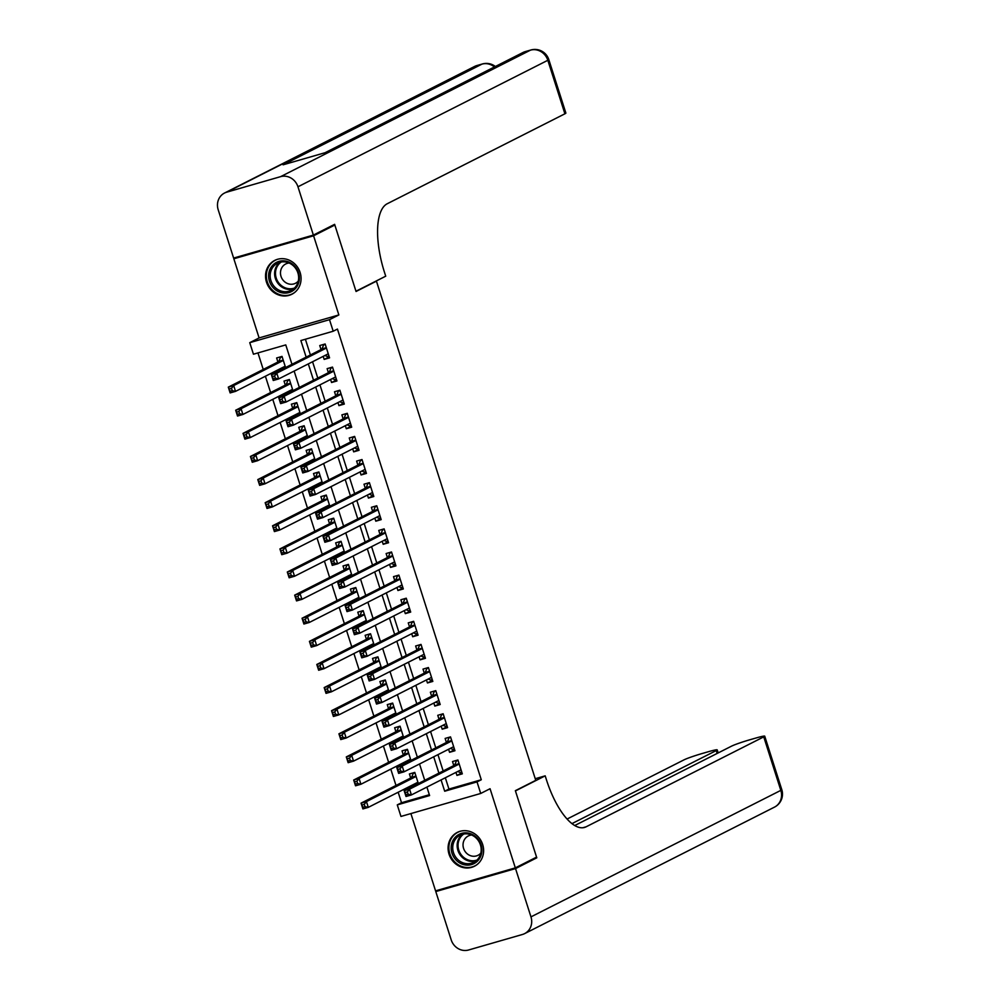 <?xml version="1.0" encoding="UTF-8"?>
<svg xmlns="http://www.w3.org/2000/svg" width="1000" height="1000" viewBox="0 0 1000 1000"><rect width="100%" height="100%" fill="white"/><g stroke="black" fill="none" stroke-linecap="round" stroke-linejoin="round"><path stroke-width="1.5" d="M266.488 282.162A18.962 17.45 -116.9 0 0 291.875 294.25A18.962 17.45 -116.9 0 0 300.113 272.475A18.962 17.45 -116.9 0 0 274.738 260.4A18.962 17.45 -116.9 0 0 266.488 282.162M449.038 854.175A18.962 17.45 -116.9 0 0 474.425 866.25A18.962 17.45 -116.9 0 0 482.663 844.488A18.962 17.45 -116.9 0 0 457.287 832.412A18.962 17.45 -116.9 0 0 449.038 854.175M291.962 364.3L285.775 344.9L253.438 354.212L249.75 342.663L329.5 319.675L333.2 331.225L300.863 340.55L306.15 357.113M237.312 257.013L233.837 258.775L259.1 337.925L249.75 342.663M410.9 813.575L435.562 890.863L515.325 867.875L490.062 788.725L480.712 793.462L400.962 816.438L397.275 804.887L429.6 795.562L426.9 787.087M398.162 792.237L401.525 802.738L397.275 804.887M257.962 352.912L263.238 369.438M265.4 376.238L270.613 392.55M272.775 399.338L277.987 415.662M280.15 422.45L285.363 438.775M287.538 445.562L292.738 461.887M294.913 468.675L300.113 485M302.288 491.788L307.488 508.113M309.662 514.9L314.862 531.225M317.038 538.013L322.25 554.338M324.412 561.125L329.625 577.438M331.788 584.237L337 600.55M339.162 607.35L344.375 623.663M346.538 630.45L351.75 646.775M353.913 653.562L359.125 669.887M361.287 676.675L366.5 693M368.663 699.788L373.875 716.112M376.037 722.9L381.25 739.225M383.413 746.012L388.625 762.337M390.788 769.125L396 785.45M331.15 226.1L334.837 225.025L313.587 235.787L233.837 258.775M334.837 225.025L356.05 291.475L376.438 281.15L535.763 780.35L515.363 790.675L536.562 857.125L515.325 867.875M323.2 356.375L324.175 359.4L329.562 357.85L325.138 343.988L319.75 345.538L321.037 349.575M330.575 379.487L331.55 382.512L336.938 380.962L332.512 367.1L327.125 368.65L328.413 372.688M337.95 402.587L338.925 405.625L344.312 404.075L339.888 390.2L334.5 391.763L335.788 395.8M345.337 425.7L346.3 428.738L351.688 427.188L347.262 413.312L341.875 414.875L343.162 418.913M352.713 448.812L353.675 451.85L359.062 450.3L354.637 436.425L349.25 437.987L350.538 442.025M360.087 471.925L361.05 474.963L366.438 473.413L362.013 459.538L356.625 461.087L357.912 465.138M367.463 495.037L368.425 498.075L373.812 496.512L369.387 482.65L364 484.2L365.288 488.25M374.837 518.15L375.8 521.188L381.188 519.625L376.763 505.763L371.375 507.312L372.663 511.362M382.212 541.263L383.175 544.288L388.562 542.737L384.137 528.875L378.75 530.425L380.037 534.475M389.588 564.375L390.55 567.4L395.938 565.85L391.512 551.987L386.125 553.538L387.425 557.587M396.962 587.487L397.925 590.513L403.312 588.962L398.888 575.1L393.5 576.65L394.8 580.7M404.338 610.6L405.3 613.625L410.7 612.075L406.262 598.212L400.875 599.763L402.175 603.8M411.712 633.7L412.688 636.737L418.075 635.188L413.65 621.325L408.25 622.875L409.55 626.912M419.087 656.812L420.062 659.85L425.45 658.3L421.025 644.425L415.637 645.987L416.925 650.025M426.463 679.925L427.438 682.962L432.825 681.413L428.4 667.537L423.013 669.1L424.3 673.138M433.837 703.037L434.812 706.075L440.2 704.525L435.775 690.65L430.387 692.2L431.675 696.25M441.213 726.15L442.188 729.188L447.575 727.625L443.15 713.763L437.762 715.312L439.05 719.362M448.587 749.262L449.562 752.3L454.95 750.738L450.525 736.875L445.138 738.425L446.425 742.475M418.338 783.538L414.787 772.412L409.4 773.962L410.688 778.012M412.863 784.8L413.275 786.1M410.962 760.425L407.413 749.3L402.025 750.85L403.312 754.9M405.487 761.688L405.9 762.987M403.587 737.312L400.037 726.188L394.65 727.738L395.938 731.787M398.113 738.575L398.525 739.875M396.213 714.2L392.663 703.075L387.275 704.625L388.562 708.675M390.737 715.462L391.15 716.762M388.837 691.087L385.288 679.963L379.9 681.513L381.188 685.562M383.35 692.35L383.775 693.65M381.463 667.975L377.912 656.85L372.525 658.413L373.812 662.45M375.975 669.237L376.4 670.55M374.087 644.862L370.538 633.737L365.15 635.3L366.438 639.338M368.6 646.125L369.025 647.438M366.712 621.763L363.162 610.638L357.775 612.188L359.062 616.225M361.225 623.013L361.65 624.325M359.338 598.65L355.788 587.525L350.4 589.075L351.688 593.112M353.85 599.913L354.275 601.213M351.962 575.538L348.413 564.412L343.025 565.962L344.312 570.013M346.475 576.8L346.887 578.1M344.588 552.425L341.037 541.3L335.65 542.85L336.938 546.9M339.1 553.688L339.513 554.987M337.212 529.312L333.663 518.188L328.263 519.738L329.562 523.787M331.725 530.575L332.137 531.875M329.837 506.2L326.275 495.075L320.887 496.625L322.188 500.675M324.35 507.463L324.762 508.762M322.45 483.088L318.9 471.962L313.512 473.512L314.812 477.562M316.975 484.35L317.387 485.65M315.075 459.975L311.525 448.85L306.137 450.4L307.438 454.45M309.6 461.238L310.012 462.537M307.7 436.863L304.15 425.737L298.762 427.3L300.05 431.337M302.225 438.125L302.638 439.438M300.325 413.75L296.775 402.625L291.388 404.188L292.675 408.225M294.85 415.012L295.262 416.325M292.95 390.65L289.4 379.513L284.012 381.075L285.3 385.112M287.475 391.9L287.887 393.212M401.525 802.738L429.325 794.725M285.575 367.537L282.025 356.413L276.637 357.962L277.925 362M280.1 368.8L280.512 370.1M445.325 777.763L448.938 789.062L481.275 779.75L337.438 329.075L333.2 331.225M305.387 339.25L310.4 354.963M312.562 361.75L317.775 378.075M319.938 384.862L325.15 401.188M327.312 407.975L332.525 424.3M334.688 431.087L339.9 447.413M342.075 454.2L347.275 470.525M349.45 477.312L354.65 493.638M356.825 500.425L362.025 516.75M364.2 523.538L369.4 539.862M371.575 546.65L376.775 562.962M378.95 569.763L384.162 586.075M386.325 592.875L391.538 609.188M393.7 615.975L398.913 632.3M401.075 639.087L406.287 655.413M408.45 662.2L413.663 678.525M415.825 685.312L421.037 701.637M423.2 708.425L428.413 724.75M430.575 731.538L435.788 747.862M437.95 754.65L443.162 770.975M455.962 772.375L456.938 775.413L462.325 773.85L457.9 759.987L452.512 761.538L453.8 765.588M376.438 281.15L375.213 281.5M259.1 337.925L338.85 314.938L313.587 235.787M338.85 314.938L329.5 319.675M481.275 779.75L477.025 781.9L480.712 793.462M424.725 780.3L419.525 763.975M417.35 757.188L412.15 740.875M409.975 734.075L404.762 717.763M402.6 710.962L397.388 694.65M395.225 687.862L390.012 671.538M387.85 664.75L382.638 648.425M380.475 641.637L375.262 625.312M373.1 618.525L367.887 602.2M365.725 595.413L360.513 579.087M358.35 572.3L353.137 555.975M350.975 549.188L345.763 532.863M343.6 526.075L338.387 509.75M336.225 502.962L331.012 486.65M328.85 479.85L323.638 463.537M321.463 456.75L316.262 440.425M314.088 433.638L308.888 417.312M306.712 410.525L301.512 394.2M299.337 387.413L294.137 371.087M441.075 779.912L444.688 791.225L477.025 781.9M308.312 363.913L313.525 380.225M315.688 387.013L320.9 403.338M323.062 410.125L328.275 426.45M330.45 433.237L335.65 449.562M337.825 456.35L343.025 472.675M345.2 479.462L350.4 495.788M352.575 502.575L357.775 518.9M359.95 525.688L365.15 542.013M367.325 548.8L372.537 565.125M374.7 571.912L379.913 588.225M382.075 595.025L387.287 611.337M389.45 618.138L394.663 634.45M396.825 641.237L402.038 657.562M404.2 664.35L409.412 680.675M411.575 687.463L416.788 703.787M418.95 710.575L424.162 726.9M426.325 733.688L431.538 750.013M433.7 756.8L438.913 773.125M448.938 789.062L444.688 791.225M462 772.837L456.938 775.413M454.625 749.725L449.562 752.3M447.25 726.625L442.188 729.188M439.875 703.512L434.812 706.075M432.5 680.4L427.438 682.962M425.125 657.288L420.062 659.85M417.75 634.175L412.688 636.737M410.375 611.062L405.3 613.625M403 587.95L397.925 590.513M395.625 564.837L390.55 567.4M388.25 541.725L383.175 544.288M380.863 518.612L375.8 521.188M373.488 495.513L368.425 498.075M366.112 472.4L361.05 474.963M358.738 449.288L353.675 451.85M351.362 426.175L346.3 428.738M343.988 403.062L338.925 405.625M336.613 379.95L331.55 382.512M329.237 356.838L324.175 359.4M457.738 771.475L460.05 772.487L461.737 772M457.95 760.125L456.362 760.938L458.05 760.45M407.388 791.912L405.238 792.537L405.975 794.85L408.125 794.225L407.388 791.912L409.55 789.163L411.4 794.938L406.012 796.488L404.162 790.713L409.55 789.163L459.188 764.038M461.037 769.812L411.4 794.938L408.125 794.225M405.238 792.537L404.162 790.713L454.475 765.238A2.438 0.938 73.9 0 0 454.75 764.912L456.362 760.938M405.975 794.85L406.012 796.488M414.837 772.55L413.25 773.35L411.637 777.337A2.438 0.938 -106.1 0 1 411.375 777.663L361.062 803.138L366.45 801.587L368.288 807.362L417.925 782.237M414.938 772.875L413.25 773.35M414.625 783.9L416.238 784.6M365.012 806.65L368.288 807.362L362.9 808.913L361.062 803.138L362.863 807.275L365.012 806.65L364.275 804.338L362.125 804.963M416.075 776.45L366.45 801.587L364.275 804.338M362.9 808.913L362.863 807.275M476.65 837.55A16.413 15.1 63.1 0 1 478.125 860.4A16.413 15.1 63.1 0 1 456.425 860.413A16.413 15.1 63.1 0 1 454.95 837.575A16.413 15.1 63.1 0 1 476.65 837.55M457.6 859.35A15.2 13.987 -116.9 0 0 473.825 862.325A15.2 13.987 -116.9 0 0 476.325 838.188A15.2 13.987 -116.9 0 0 460.1 835.212A15.2 13.987 -116.9 0 0 457.6 859.35M471.662 835.013A10.825 9.95 -116.9 0 0 468.275 835.975A10.825 9.95 -116.9 0 0 466.5 853.162A10.825 9.95 -116.9 0 0 478.05 855.275A10.825 9.95 -116.9 0 0 480.825 853.125M460.025 831.325A18.85 17.337 -116.9 0 0 458.025 832.175A18.85 17.337 -116.9 0 0 454.925 862.113A18.85 17.337 -116.9 0 0 475.05 865.8A18.85 17.337 -116.9 0 0 476.912 864.688M294.1 265.55A16.413 15.1 63.1 0 1 295.575 288.387A16.413 15.1 63.1 0 1 273.875 288.412A16.413 15.1 63.1 0 1 272.4 265.562A16.413 15.1 63.1 0 1 294.1 265.55M275.05 287.35A15.2 13.987 -116.9 0 0 291.275 290.325A15.2 13.987 -116.9 0 0 293.775 266.175A15.2 13.987 -116.9 0 0 277.55 263.2A15.2 13.987 -116.9 0 0 275.05 287.35M289.113 263.012A10.825 9.95 -116.9 0 0 285.725 263.975A10.825 9.95 -116.9 0 0 283.95 281.163A10.825 9.95 -116.9 0 0 295.5 283.275A10.825 9.95 -116.9 0 0 298.275 281.112M277.475 259.312A18.85 17.337 -116.9 0 0 275.475 260.163A18.85 17.337 -116.9 0 0 272.375 290.1A18.85 17.337 -116.9 0 0 292.5 293.788A18.85 17.337 -116.9 0 0 294.363 292.675M533.1 858.888L536.788 857.812L515.438 790.913L545.188 775.85L546.438 779.775A60.788 23.462 73.9 0 0 584.513 827.438A60.788 23.462 73.9 0 0 586.125 826.8L763.75 736.875A14.588 0.988 -17.7 0 0 764.725 736.162A14.588 0.988 -17.7 0 0 755.925 738.025L749.562 739.85A14.588 0.988 -17.7 0 0 731.525 746.162L574.725 825.537M535.237 778.713L545.188 775.85M515.538 868.575L435.788 891.562L451.2 939.862A14.588 13.425 -116.9 0 0 468.562 950L522.45 934.475A14.588 13.425 -116.9 0 0 524.612 933.625A14.588 13.425 -116.9 0 0 530.962 916.875L515.538 868.575L536.788 857.812M435.788 891.562L439.263 889.8M571.938 823.625L716.225 750.575A14.588 0.988 -17.7 0 0 717.188 749.862A14.588 0.988 -17.7 0 0 708.388 751.712L702.038 753.55A14.588 0.988 -17.7 0 0 684 759.862L567.075 819.05M313.375 235.087L334.625 224.338L355.975 291.238L385.725 276.188L384.462 272.25A60.788 23.462 -106.1 0 1 387.275 203.725L564.9 113.8L547.825 60.287L297.962 186.788L313.375 235.087L233.625 258.075L218.2 209.775A14.588 13.425 -116.9 0 1 224.55 193.025L474.425 66.537A14.588 13.425 63.1 0 1 476.587 65.688L226.713 192.175A14.588 13.425 -116.9 0 0 224.55 193.025M297.962 186.788A14.588 13.425 -116.9 0 0 280.6 176.65L226.713 192.175M494.438 66.975A14.588 13.425 63.1 0 0 481.975 64.125A14.588 5.625 -106.1 0 1 482.362 63.975L476.975 65.525A14.588 5.625 73.9 0 0 476.587 65.688L481.975 64.125L283.1 164.812L326.2 152.387L525.087 51.7L530.475 50.15A14.588 13.425 63.1 0 1 547.825 60.287A14.588 0.988 -17.7 0 0 548.8 59.588A14.588 14.588 0 0 0 530.862 50L525.462 51.55A14.588 5.625 73.9 0 0 525.087 51.7A14.588 13.425 63.1 0 0 522.913 52.55L325.075 152.713M548.8 59.588L565.875 113.088A14.588 0.988 162.3 0 1 564.9 113.8M450.363 748.363L452.675 749.375L454.363 748.888M450.575 737.025L448.988 737.825L450.675 737.337M400.012 768.812L397.85 769.425L398.587 771.737L400.75 771.112L400.012 768.812L402.175 766.05L404.025 771.825L398.638 773.375L396.788 767.6L402.175 766.05L451.812 740.925M453.663 746.7L404.025 771.825L400.75 771.112M397.85 769.425L396.788 767.6L447.1 742.125A2.438 0.938 73.9 0 0 447.375 741.8L448.988 737.825M398.587 771.737L398.638 773.375M442.987 725.25L445.3 726.263L446.987 725.775M443.188 713.913L441.613 714.712L443.3 714.225M392.638 745.7L390.475 746.312L391.213 748.625L393.375 748L392.638 745.7L394.8 742.938L396.65 748.713L391.262 750.263L389.412 744.488L394.8 742.938L444.438 717.812M446.287 723.587L396.65 748.713L393.375 748M390.475 746.312L389.412 744.488L439.725 719.013A2.438 0.938 73.9 0 0 439.988 718.688L441.613 714.712M391.213 748.625L391.262 750.263M435.613 702.15L437.925 703.15L439.613 702.663M435.812 690.8L434.237 691.6L435.913 691.112M385.262 722.588L383.1 723.2L383.837 725.512L386 724.9L385.262 722.588L387.425 719.825L389.275 725.6L383.888 727.15L382.038 721.375L387.425 719.825L437.062 694.7M438.913 700.475L389.275 725.6L386 724.9M383.1 723.2L382.038 721.375L432.35 695.9A2.438 0.938 73.9 0 0 432.612 695.575L434.237 691.6M383.837 725.512L383.888 727.15M428.237 679.038L430.55 680.037L432.225 679.562M428.438 667.688L426.863 668.487L428.537 668M377.887 699.475L375.725 700.088L376.463 702.4L378.625 701.787L377.887 699.475L380.05 696.712L381.9 702.487L376.512 704.05L374.663 698.263L380.05 696.712L429.688 671.587M431.525 677.362L381.9 702.487L378.625 701.787M375.725 700.088L374.663 698.263L424.975 672.8A2.438 0.938 73.9 0 0 425.238 672.463L426.863 668.487M376.463 702.4L376.512 704.05M407.463 749.438L405.875 750.25L404.263 754.225A2.438 0.938 -106.1 0 1 404 754.55L353.688 780.025L359.075 778.475L360.913 784.25L410.55 759.125M407.562 749.762L405.875 750.25M407.25 760.788L408.862 761.488M357.638 783.538L360.913 784.25L355.525 785.8L353.688 780.025L355.487 784.163L357.638 783.538L356.9 781.225L354.75 781.85M408.7 753.35L359.075 778.475L356.9 781.225M355.525 785.8L355.487 784.163M400.087 726.338L398.5 727.138L396.887 731.112A2.438 0.938 -106.1 0 1 396.625 731.438L346.3 756.912L351.7 755.362L353.537 761.137L403.175 736.012M400.188 726.65L398.5 727.138M399.875 737.675L401.488 738.375M350.262 760.425L353.537 761.137L348.15 762.688L346.3 756.912L348.113 761.05L350.262 760.425L349.525 758.125L347.375 758.737M401.325 730.238L351.7 755.362L349.525 758.125M348.15 762.688L348.113 761.05M392.713 703.225L391.125 704.025L389.513 708A2.438 0.938 -106.1 0 1 389.25 708.325L338.925 733.8L344.325 732.25L346.163 738.025L395.8 712.9M392.812 703.538L391.125 704.025M392.5 714.562L394.113 715.263M342.887 737.312L346.163 738.025L340.775 739.575L338.925 733.8L340.737 737.938L342.887 737.312L342.15 735.013L340 735.625M393.95 707.125L344.325 732.25L342.15 735.013M340.775 739.575L340.737 737.938M385.337 680.113L383.75 680.913L382.137 684.887A2.438 0.938 -106.1 0 1 381.875 685.212L331.55 710.688L336.938 709.137L338.787 714.912L388.425 689.788M385.438 680.425L383.75 680.913M385.125 691.462L386.737 692.163M335.513 714.212L338.787 714.912L333.4 716.462L331.55 710.688L333.363 714.825L335.513 714.212L334.775 711.9L332.625 712.513M386.575 684.013L336.938 709.137L334.775 711.9M333.4 716.462L333.363 714.825M420.863 655.925L423.175 656.925L424.85 656.45M421.062 644.575L419.487 645.375L421.163 644.887M370.513 676.363L368.35 676.988L369.087 679.287L371.25 678.675L370.513 676.363L372.675 673.6L374.525 679.375L369.137 680.938L367.287 675.15L372.675 673.6L422.312 648.475M424.15 654.25L374.525 679.375L371.25 678.675M368.35 676.988L367.287 675.15L417.6 649.688A2.438 0.938 73.9 0 0 417.863 649.35L419.487 645.375M369.087 679.287L369.137 680.938M377.962 657L376.375 657.8L374.762 661.775A2.438 0.938 -106.1 0 1 374.487 662.113L324.175 687.575L329.562 686.025L331.413 691.8L381.05 666.675M378.062 657.312L376.375 657.8M377.75 668.35L379.35 669.05M328.137 691.1L331.413 691.8L326.025 693.363L324.175 687.575L325.975 691.712L328.137 691.1L327.4 688.787L325.238 689.4M379.2 660.9L329.562 686.025L327.4 688.787M326.025 693.363L325.975 691.712M413.488 632.812L415.8 633.825L417.475 633.337M413.688 621.462L412.113 622.263L413.787 621.775M363.137 653.25L360.975 653.875L361.712 656.188L363.875 655.562L363.137 653.25L365.3 650.487L367.15 656.275L361.75 657.825L359.913 652.05L365.3 650.487L414.938 625.363M416.775 631.138L367.15 656.275L363.875 655.562M360.975 653.875L359.913 652.05L410.225 626.575A2.438 0.938 73.9 0 0 410.487 626.25L412.113 622.263M361.712 656.188L361.75 657.825M370.588 633.888L369 634.688L367.388 638.663A2.438 0.938 -106.1 0 1 367.113 639L316.8 664.463L322.188 662.913L324.038 668.688L373.675 643.562M370.688 634.2L369 634.688M370.375 645.238L371.975 645.938M320.763 667.987L324.038 668.688L318.65 670.25L316.8 664.463L318.6 668.6L320.763 667.987L320.025 665.675L317.863 666.3M371.825 637.788L322.188 662.913L320.025 665.675M318.65 670.25L318.6 668.6M406.112 609.7L408.425 610.712L410.1 610.225M406.312 598.35L404.738 599.15L406.413 598.663M355.763 630.138L353.6 630.763L354.338 633.075L356.5 632.45L355.763 630.138L357.925 627.375L359.775 633.162L354.375 634.712L352.537 628.938L357.925 627.375L407.562 602.25M409.4 608.025L359.775 633.162L356.5 632.45M353.6 630.763L352.537 628.938L402.85 603.462A2.438 0.938 73.9 0 0 403.113 603.138L404.738 599.15M354.338 633.075L354.375 634.712M363.2 610.775L361.625 611.575L360 615.562A2.438 0.938 -106.1 0 1 359.738 615.887L309.425 641.363L314.812 639.8L316.663 645.588L366.3 620.45M363.312 611.087L361.625 611.575M363 622.125L364.6 622.825M313.387 644.875L316.663 645.588L311.275 647.138L309.425 641.363L311.225 645.5L313.387 644.875L312.65 642.562L310.487 643.188M364.45 614.675L314.812 639.8L312.65 642.562M311.275 647.138L311.225 645.5M398.725 586.587L401.05 587.6L402.725 587.112M398.938 575.237L397.362 576.038L399.038 575.55M348.375 607.025L346.225 607.65L346.962 609.963L349.113 609.338L348.375 607.025L350.55 604.263L352.388 610.05L347 611.6L345.163 605.825L350.55 604.263L400.188 579.138M402.025 584.925L352.388 610.05L349.113 609.338M346.225 607.65L345.163 605.825L395.475 580.35A2.438 0.938 73.9 0 0 395.737 580.025L397.362 576.038M346.962 609.963L347 611.6M355.825 587.663L354.25 588.462L352.625 592.45A2.438 0.938 -106.1 0 1 352.362 592.775L302.05 618.25L307.438 616.688L309.288 622.475L358.913 597.337M355.925 587.975L354.25 588.462M355.625 599.012L357.225 599.712M306.012 621.763L309.288 622.475L303.9 624.025L302.05 618.25L303.85 622.388L306.012 621.763L305.275 619.45L303.113 620.075M357.075 591.562L307.438 616.688L305.275 619.45M303.9 624.025L303.85 622.388M391.35 563.475L393.675 564.487L395.35 564M391.562 552.125L389.988 552.925L391.662 552.45M341 583.913L338.85 584.538L339.588 586.85L341.737 586.225L341 583.913L343.175 581.163L345.012 586.938L339.625 588.488L337.788 582.712L343.175 581.163L392.812 556.025M394.65 561.812L345.012 586.938L341.737 586.225M338.85 584.538L337.788 582.712L388.1 557.238A2.438 0.938 73.9 0 0 388.363 556.912L389.988 552.925M339.588 586.85L339.625 588.488M348.45 564.55L346.875 565.35L345.25 569.338A2.438 0.938 -106.1 0 1 344.988 569.663L294.675 595.138L300.062 593.575L301.913 599.362L351.538 574.237M348.55 564.862L346.875 565.35M348.25 575.9L349.85 576.6M298.637 598.65L301.913 599.362L296.525 600.913L294.675 595.138L296.475 599.275L298.637 598.65L297.9 596.337L295.738 596.962M349.7 568.45L300.062 593.575L297.9 596.337M296.525 600.913L296.475 599.275M383.975 540.363L386.3 541.375L387.975 540.887M384.188 529.012L382.6 529.812L384.288 529.338M333.625 560.8L331.475 561.425L332.212 563.737L334.363 563.112L333.625 560.8L335.8 558.05L337.638 563.825L332.25 565.375L330.412 559.6L335.8 558.05L385.438 532.913M387.275 538.7L337.638 563.825L334.363 563.112M331.475 561.425L330.412 559.6L380.725 534.125A2.438 0.938 73.9 0 0 380.988 533.8L382.6 529.812M332.212 563.737L332.25 565.375M341.075 541.438L339.5 542.238L337.875 546.225A2.438 0.938 -106.1 0 1 337.612 546.55L287.3 572.025L292.688 570.475L294.538 576.25L344.162 551.125M341.175 541.763L339.5 542.238M340.875 552.788L342.475 553.488M291.262 575.538L294.538 576.25L289.15 577.8L287.3 572.025L289.1 576.163L291.262 575.538L290.525 573.225L288.363 573.85M342.325 545.337L292.688 570.475L290.525 573.225M289.15 577.8L289.1 576.163M376.6 517.25L378.913 518.263L380.6 517.775M376.812 505.913L375.225 506.712L376.912 506.225M326.25 537.688L324.1 538.312L324.837 540.625L326.987 540L326.25 537.688L328.425 534.938L330.262 540.712L324.875 542.263L323.038 536.487L328.425 534.938L378.062 509.812M379.9 515.588L330.262 540.712L326.987 540M324.1 538.312L323.038 536.487L373.35 511.012A2.438 0.938 73.9 0 0 373.612 510.688L375.225 506.712M324.837 540.625L324.875 542.263M333.7 518.325L332.125 519.125L330.5 523.112A2.438 0.938 -106.1 0 1 330.238 523.438L279.925 548.913L285.312 547.362L287.162 553.138L336.788 528.013M333.8 518.65L332.125 519.125M333.5 529.675L335.1 530.375M283.888 552.425L287.162 553.138L281.762 554.688L279.925 548.913L281.725 553.05L283.888 552.425L283.15 550.112L280.988 550.737M334.95 522.225L285.312 547.362L283.15 550.112M281.762 554.688L281.725 553.05M369.225 494.137L371.538 495.15L373.225 494.663M369.438 482.8L367.85 483.6L369.538 483.113M318.875 514.587L316.725 515.2L317.462 517.513L319.613 516.888L318.875 514.587L321.05 511.825L322.887 517.6L317.5 519.15L315.663 513.375L321.05 511.825L370.675 486.7M372.525 492.475L322.887 517.6L319.613 516.888M316.725 515.2L315.663 513.375L365.975 487.9A2.438 0.938 73.9 0 0 366.238 487.575L367.85 483.6M317.462 517.513L317.5 519.15M326.325 495.225L324.75 496.025L323.125 500A2.438 0.938 -106.1 0 1 322.863 500.325L272.55 525.8L277.938 524.25L279.775 530.025L329.412 504.9M326.425 495.538L324.75 496.025M326.125 506.562L327.725 507.262M276.512 529.312L279.775 530.025L274.387 531.575L272.55 525.8L274.35 529.938L276.512 529.312L275.763 527L273.612 527.625M327.575 499.125L277.938 524.25L275.763 527M274.387 531.575L274.35 529.938M361.85 471.037L364.162 472.038L365.85 471.55M362.062 459.688L360.475 460.487L362.163 460M311.5 491.475L309.35 492.088L310.087 494.4L312.238 493.787L311.5 491.475L313.675 488.713L315.512 494.487L310.125 496.037L308.288 490.262L313.675 488.713L363.3 463.587M365.15 469.363L315.512 494.487L312.238 493.787M309.35 492.088L308.288 490.262L358.6 464.787A2.438 0.938 73.9 0 0 358.862 464.462L360.475 460.487M310.087 494.4L310.125 496.037M318.95 472.113L317.375 472.912L315.75 476.887A2.438 0.938 -106.1 0 1 315.487 477.212L265.175 502.688L270.562 501.138L272.4 506.912L322.038 481.788M319.05 472.425L317.375 472.912M318.738 483.45L320.35 484.15M269.125 506.2L272.4 506.912L267.013 508.462L265.175 502.688L266.975 506.825L269.125 506.2L268.387 503.9L266.238 504.513M320.2 476.012L270.562 501.138L268.387 503.9M267.013 508.462L266.975 506.825M354.475 447.925L356.788 448.925L358.475 448.45M354.688 436.575L353.1 437.375L354.787 436.887M304.125 468.363L301.975 468.975L302.712 471.287L304.862 470.675L304.125 468.363L306.3 465.6L308.137 471.375L302.75 472.938L300.9 467.15L306.3 465.6L355.925 440.475M357.775 446.25L308.137 471.375L304.862 470.675M301.975 468.975L300.9 467.15L351.225 441.688A2.438 0.938 73.9 0 0 351.488 441.35L353.1 437.375M302.712 471.287L302.75 472.938M311.575 449L310 449.8L308.375 453.775A2.438 0.938 -106.1 0 1 308.113 454.1L257.8 479.575L263.188 478.025L265.025 483.8L314.662 458.675M311.675 449.312L310 449.8M311.363 460.35L312.975 461.05M261.75 483.1L265.025 483.8L259.637 485.35L257.8 479.575L259.6 483.713L261.75 483.1L261.012 480.788L258.863 481.4M312.825 452.9L263.188 478.025L261.012 480.788M259.637 485.35L259.6 483.713M347.1 424.812L349.412 425.812L351.1 425.337M347.312 413.462L345.725 414.263L347.413 413.775M296.75 445.25L294.6 445.875L295.338 448.175L297.488 447.562L296.75 445.25L298.925 442.488L300.763 448.263L295.375 449.825L293.525 444.038L298.925 442.488L348.55 417.362M350.4 423.137L300.763 448.263L297.488 447.562M294.6 445.875L293.525 444.038L343.85 418.575A2.438 0.938 73.9 0 0 344.113 418.237L345.725 414.263M295.338 448.175L295.375 449.825M304.2 425.887L302.613 426.688L301 430.662A2.438 0.938 -106.1 0 1 300.738 431L250.425 456.463L255.812 454.913L257.65 460.688L307.288 435.562M304.3 426.2L302.613 426.688M303.988 437.238L305.6 437.938M254.375 459.988L257.65 460.688L252.262 462.25L250.425 456.463L252.225 460.6L254.375 459.988L253.637 457.675L251.488 458.288M305.45 429.787L255.812 454.913L253.637 457.675M252.262 462.25L252.225 460.6M339.725 401.7L342.038 402.7L343.725 402.225M339.938 390.35L338.35 391.15L340.037 390.662M289.375 422.137L287.225 422.762L287.962 425.075L290.113 424.45L289.375 422.137L291.537 419.375L293.387 425.15L288 426.712L286.15 420.925L291.537 419.375L341.175 394.25M343.025 400.025L293.387 425.15L290.113 424.45M287.225 422.762L286.15 420.925L336.475 395.462A2.438 0.938 73.9 0 0 336.737 395.138L338.35 391.15M287.962 425.075L288 426.712M296.825 402.775L295.238 403.575L293.625 407.55A2.438 0.938 -106.1 0 1 293.363 407.887L243.05 433.35L248.438 431.8L250.275 437.575L299.913 412.45M296.925 403.088L295.238 403.575M296.613 414.125L298.225 414.825M247 436.875L250.275 437.575L244.887 439.137L243.05 433.35L244.85 437.488L247 436.875L246.262 434.562L244.112 435.188M298.062 406.675L248.438 431.8L246.262 434.562M244.887 439.137L244.85 437.488M332.35 378.587L334.663 379.6L336.35 379.113M332.562 367.238L330.975 368.038L332.663 367.55M282 399.025L279.837 399.65L280.575 401.962L282.738 401.337L282 399.025L284.163 396.262L286.012 402.05L280.625 403.6L278.775 397.825L284.163 396.262L333.8 371.138M335.65 376.912L286.012 402.05L282.738 401.337M279.837 399.65L278.775 397.825L329.087 372.35A2.438 0.938 73.9 0 0 329.363 372.025L330.975 368.038M280.575 401.962L280.625 403.6M289.45 379.663L287.863 380.462L286.25 384.45A2.438 0.938 -106.1 0 1 285.988 384.775L235.675 410.238L241.062 408.688L242.9 414.462L292.538 389.338M289.55 379.975L287.863 380.462M289.237 391.012L290.85 391.712M239.625 413.762L242.9 414.462L237.512 416.025L235.675 410.238L237.475 414.387L239.625 413.762L238.888 411.45L236.737 412.075M290.688 383.562L241.062 408.688L238.888 411.45M237.512 416.025L237.475 414.387M324.975 355.475L327.287 356.488L328.975 356M325.188 344.125L323.6 344.925L325.288 344.438M274.625 375.913L272.462 376.538L273.2 378.85L275.363 378.225L274.625 375.913L276.788 373.15L278.637 378.938L273.25 380.487L271.4 374.712L276.788 373.15L326.425 348.025M328.275 353.8L278.637 378.938L275.363 378.225M272.462 376.538L271.4 374.712L321.712 349.237A2.438 0.938 73.9 0 0 321.987 348.913L323.6 344.925M273.2 378.85L273.25 380.487M282.075 356.55L280.487 357.35L278.875 361.337A2.438 0.938 -106.1 0 1 278.612 361.662L228.3 387.137L233.688 385.575L235.525 391.362L285.163 366.225M282.175 356.863L280.487 357.35M281.863 367.9L283.475 368.6M232.25 390.65L235.525 391.362L230.138 392.912L228.3 387.137L230.1 391.275L232.25 390.65L231.513 388.338L229.363 388.963M283.312 360.45L233.688 385.575L231.513 388.338M230.138 392.912L230.1 391.275M459.15 763.9L454.475 765.238M459.075 763.662L454.75 764.912M411.637 777.337L415.962 776.087M411.375 777.663L416.037 776.325M475.925 860.987A15.2 13.987 63.1 0 1 462.025 857.113A15.2 13.987 63.1 0 1 462.425 834.3M463.825 833.988A14.7 13.525 -116.9 0 0 462.75 856.55A14.7 13.525 -116.9 0 0 477.013 860.037M293.375 288.988A15.2 13.987 63.1 0 1 279.475 285.113A15.2 13.987 63.1 0 1 279.875 262.3M281.275 261.988A14.7 13.525 -116.9 0 0 280.2 284.55A14.7 13.525 -116.9 0 0 294.462 288.038M582.825 827.75L586.125 826.8M530.962 916.875L780.825 790.375L763.75 736.875M717.15 753.45L716.225 750.575M780.825 790.375A14.588 13.425 63.1 0 1 774.488 807.125A14.588 14.588 0 0 0 781.8 789.675A14.588 0.988 162.3 0 1 780.825 790.375M280.6 176.65L530.475 50.15A14.588 5.625 -106.1 0 1 530.862 50M451.775 740.788L447.1 742.125M451.7 740.55L447.375 741.8M444.4 717.675L439.725 719.013M444.325 717.438L439.988 718.688M437.025 694.562L432.35 695.9M436.95 694.325L432.612 695.575M429.637 671.45L424.975 672.8M429.575 671.225L425.238 672.463M404.263 754.225L408.587 752.975M404 754.55L408.663 753.213M396.887 731.112L401.213 729.862M396.625 731.438L401.287 730.1M389.513 708L393.837 706.75M389.25 708.325L393.913 706.988M382.137 684.887L386.463 683.637M381.875 685.212L386.538 683.875M422.262 648.337L417.6 649.688M422.2 648.112L417.863 649.35M374.762 661.775L379.087 660.537M374.487 662.113L379.162 660.763M414.888 625.225L410.225 626.575M414.812 625L410.487 626.25M367.388 638.663L371.712 637.425M367.113 639L371.788 637.65M407.512 602.112L402.85 603.462M407.438 601.888L403.113 603.138M360 615.562L364.338 614.312M359.738 615.887L364.412 614.538M400.138 579L395.475 580.35M400.062 578.775L395.737 580.025M352.625 592.45L356.962 591.2M352.362 592.775L357.038 591.425M392.762 555.9L388.1 557.238M392.688 555.662L388.363 556.912M345.25 569.338L349.588 568.088M344.988 569.663L349.65 568.312M385.387 532.788L380.725 534.125M385.312 532.55L380.988 533.8M337.875 546.225L342.212 544.975M337.612 546.55L342.275 545.212M378.013 509.675L373.35 511.012M377.938 509.438L373.612 510.688M330.5 523.112L334.825 521.862M330.238 523.438L334.9 522.1M370.637 486.562L365.975 487.9M370.562 486.325L366.238 487.575M323.125 500L327.45 498.75M322.863 500.325L327.525 498.988M363.263 463.45L358.6 464.787M363.188 463.212L358.862 464.462M315.75 476.887L320.075 475.637M315.487 477.212L320.15 475.875M355.887 440.337L351.225 441.688M355.812 440.112L351.488 441.35M308.375 453.775L312.7 452.525M308.113 454.1L312.775 452.762M348.512 417.225L343.85 418.575M348.438 417L344.113 418.237M301 430.662L305.325 429.425M300.738 431L305.4 429.65M341.138 394.113L336.475 395.462M341.062 393.888L336.737 395.138M293.625 407.55L297.95 406.312M293.363 407.887L298.025 406.538M333.762 371L329.087 372.35M333.688 370.775L329.363 372.025M286.25 384.45L290.575 383.2M285.988 384.775L290.65 383.425M326.388 347.887L321.712 349.237M326.312 347.663L321.987 348.913M278.875 361.337L283.2 360.087M278.612 361.662L283.275 360.312M458.025 832.175L459.1 831.625M475.05 865.8L476.125 865.25M275.475 260.163L276.55 259.625M292.5 293.788L293.575 293.25M718.175 752.925L717.188 749.862M524.612 933.625L774.488 807.125M781.8 789.675L764.725 736.162M495.375 66.5A14.588 14.588 0 0 0 482.362 63.975M476.975 65.525A14.588 14.588 0 0 0 474.425 66.537M525.462 51.55A14.588 14.588 0 0 0 522.913 52.55"/></g></svg>

